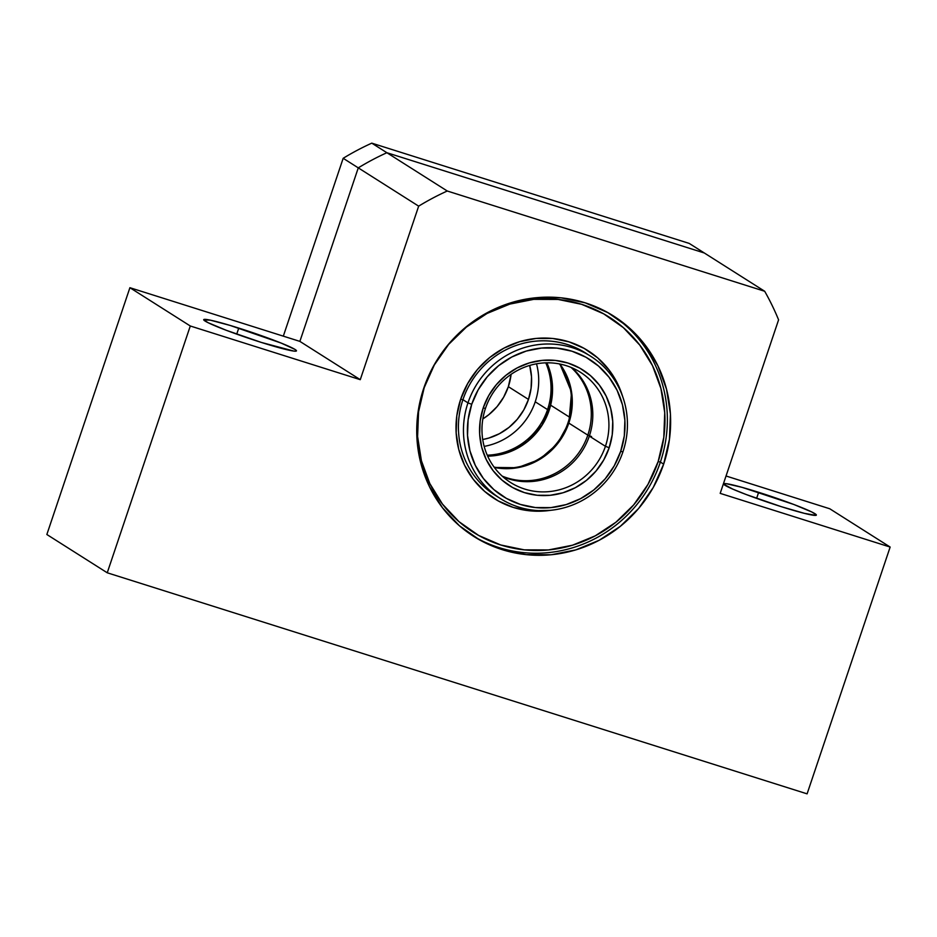 <?xml version="1.0" encoding="UTF-8"?>
<svg xmlns="http://www.w3.org/2000/svg" width="937" height="937" viewBox="0 0 937 937"><rect width="100%" height="100%" fill="white"/><g stroke="black" fill="none" stroke-linecap="round" stroke-linejoin="round"><path stroke-width="1.41" d="M238.759 328.091A48.935 3.315 -161.4 0 1 296.467 350.871A48.935 3.315 -161.4 0 1 261.411 342.45L226.274 330.292L208.166 322.726L203.751 319.927L210.263 320.138L230.197 325.455L281.205 343.094L295.073 349.478L296.42 350.602L295.987 351.141L293.785 351.07L261.411 342.45A48.935 3.315 -161.4 0 1 203.704 319.658A48.935 3.315 -161.4 0 1 238.759 328.091L236.721 334.134L238.759 328.091M758.654 492.312A48.935 3.315 -161.4 0 1 816.361 515.092A48.935 3.315 -161.4 0 1 781.294 506.671L746.168 494.513L732.746 489.102L723.633 484.148L726.28 483.679L742.291 487.416L793.78 504.457L811.887 512.024L816.314 514.823L815.869 515.362L804.379 513.347L781.294 506.671A48.935 3.315 -161.4 0 1 723.598 483.879A48.935 3.315 -161.4 0 1 758.654 492.312L756.616 498.355L758.654 492.312M663.654 464.131A130.501 125.511 -57.6 0 1 473.806 536.456A130.501 125.511 -57.6 0 1 423.711 388.34L417.914 413.147L416.953 438.446L420.854 463.288L429.486 486.701L442.498 507.784L459.399 525.739L479.545 539.876L502.15 549.632L526.36 554.657L551.225 554.751L575.81 549.89L599.153 540.286L620.364 526.301L638.636 508.475L653.253 487.486L663.654 464.131L669.451 439.336L670.423 414.025L666.512 389.195L657.879 365.781L644.867 344.687L627.966 326.732L607.82 312.607L585.215 302.838L561.005 297.814L536.14 297.732L511.555 302.581L488.212 312.185L467.001 326.17L448.729 343.996L434.112 364.997L423.711 388.34A130.501 125.511 -57.6 0 1 613.559 316.015A130.501 125.511 -57.6 0 1 663.654 464.131L660.386 462.058L663.654 464.131M807.097 793.85L107.24 572.788L190.293 325.994L360.265 379.672L418.663 206.152A261.001 251.011 -57.6 0 1 447.265 191.007L764.686 291.266A261.001 251.011 -57.6 0 1 778.588 319.833L720.19 493.366L890.15 547.056L807.097 793.85L107.24 572.788L190.293 325.994L360.265 379.672L418.663 206.152A261.001 251.011 -57.6 0 1 447.265 191.007L764.686 291.266A261.001 251.011 -57.6 0 1 778.588 319.833L720.19 493.366L890.15 547.056L807.097 793.85M46.85 534.5L129.903 287.706L299.875 341.384L358.274 167.864A261.001 251.011 -57.6 0 1 386.876 152.719L704.296 252.978L764.686 291.266L704.296 252.978L386.876 152.719L447.265 191.007L386.876 152.719A261.001 251.011 122.4 0 0 358.274 167.864L418.663 206.152L358.274 167.864L299.875 341.384L360.265 379.672L299.875 341.384L129.903 287.706L190.293 325.994L129.903 287.706L46.85 534.5L107.24 572.788L46.85 534.5M726.034 475.996L829.76 508.768L890.15 547.056L829.76 508.768L726.034 475.996M591.575 436.56L587.815 435.131L568.818 423.091A65.25 62.756 122.4 0 1 494.349 467.469A65.25 62.756 122.4 0 0 568.818 423.091L587.815 435.131A65.25 62.756 -57.6 0 1 524.802 480.728M587.815 435.131A65.25 62.756 -57.6 0 0 571.09 367.433A65.25 62.756 -57.6 0 1 587.815 435.131A65.25 62.756 -57.6 0 1 502.185 476.113M568.818 423.091A65.25 62.756 122.4 0 0 559.928 364.036L571.558 392.17L568.841 423.032M559.459 363.943A65.25 62.756 -57.6 0 1 569.637 417.223L550.64 405.182A65.25 62.756 122.4 0 1 487.673 456.155A65.25 62.756 122.4 0 0 550.64 405.182L569.637 417.223A65.25 62.756 -57.6 0 1 511.719 467.926M569.637 417.223A65.25 62.756 -57.6 0 1 494.068 467.083M550.64 405.182A65.25 62.756 122.4 0 0 546.857 362.818M535.226 401.797A65.25 62.756 -57.6 0 1 484.171 446.387A65.25 62.756 122.4 0 0 535.226 401.797L547.559 409.61A65.25 62.756 -57.6 0 1 487.24 455.183A65.25 62.756 122.4 0 0 547.559 409.61L535.226 401.797A65.25 62.756 122.4 0 0 536.526 363.814A65.25 62.756 -57.6 0 1 535.226 401.797M545.779 362.842A65.25 62.756 -57.6 0 1 547.559 409.61M589.326 436.092A65.25 62.756 -57.6 0 1 502.864 476.722A65.25 62.756 122.4 0 0 589.326 436.092L605.431 446.305L609.191 447.734A68.518 65.895 -57.6 0 1 524.404 492.616A68.518 65.895 -57.6 0 1 483.211 407.935L485.46 408.403A65.25 62.756 122.4 0 0 524.685 489.055A65.25 62.756 122.4 0 0 605.431 446.305A65.25 62.756 -57.6 0 1 510.513 482.461A65.25 62.756 -57.6 0 1 485.46 408.403A65.25 62.756 -57.6 0 1 580.39 372.247A65.25 62.756 -57.6 0 1 605.431 446.305L589.326 436.092A65.25 62.756 122.4 0 0 571.921 367.784A65.25 62.756 -57.6 0 1 589.326 436.092M579.862 349.7A84.283 81.062 -57.6 0 1 582.205 351.562A84.283 81.062 -57.6 0 0 579.862 349.7M467.961 402.875L471.721 404.304A81.015 77.923 -57.6 0 1 571.98 351.223A81.015 77.923 -57.6 0 1 620.681 451.365L622.929 451.833A84.283 81.062 122.4 0 0 572.261 347.662A84.283 81.062 122.4 0 0 467.961 402.875A84.283 81.062 -57.6 0 1 590.579 356.177A84.283 81.062 -57.6 0 1 622.929 451.833A84.283 81.062 -57.6 0 1 500.323 498.531A84.283 81.062 -57.6 0 1 467.961 402.875L462.925 399.689L467.961 402.875A84.283 81.062 122.4 0 0 518.63 507.046A84.283 81.062 122.4 0 0 622.929 451.833L620.681 451.365L614.227 465.853L605.15 478.889L593.812 489.957L580.635 498.636L566.147 504.598L550.886 507.62L535.449 507.561L520.422 504.446L506.378 498.379L493.881 489.606L483.387 478.456L475.305 465.373L469.941 450.838L467.516 435.412L468.113 419.706L471.721 404.304L478.175 389.815L487.252 376.779L498.589 365.711L511.766 357.02L526.254 351.059L541.516 348.049L556.953 348.107L571.98 351.223L586.023 357.278L598.52 366.062L609.015 377.201L617.096 390.296L622.461 404.831L624.885 420.256L624.288 435.963L620.681 451.365A81.015 77.923 -57.6 0 1 520.422 504.446A81.015 77.923 -57.6 0 1 471.721 404.304L467.961 402.875M609.191 447.734L612.236 434.709L612.739 421.427L610.69 408.38L606.157 396.093L599.317 385.013L590.451 375.596L579.874 368.171L567.998 363.052L555.301 360.405L542.242 360.37L529.335 362.912L517.083 367.948L505.945 375.292L496.352 384.662L488.681 395.683L483.211 407.935L480.166 420.959L479.662 434.241L481.712 447.277L486.244 459.575L493.085 470.643L501.951 480.072L512.527 487.486L524.404 492.616L537.1 495.251L550.16 495.298L563.067 492.757L575.318 487.708L586.457 480.365L596.049 471.006L603.721 459.985L609.191 447.734L605.431 446.305A65.25 62.756 122.4 0 0 566.206 365.653A65.25 62.756 122.4 0 0 485.46 408.403L483.211 407.935A68.518 65.895 -57.6 0 1 567.998 363.052A68.518 65.895 -57.6 0 1 609.191 447.734M492.581 492.932A84.283 81.062 -57.6 0 1 489.899 491.597A84.283 81.062 -57.6 0 0 492.581 492.932M299.875 341.384L358.274 167.864A261.001 251.011 -57.6 0 1 386.876 152.719L704.296 252.978L689.199 243.409L704.296 252.978L386.876 152.719L371.778 143.15L386.876 152.719A261.001 251.011 -57.6 0 0 358.274 167.864L343.176 158.294L358.274 167.864L299.875 341.384M689.199 243.409L371.778 143.15A261.001 251.011 122.4 0 0 343.176 158.294L283.314 336.16L343.176 158.294A261.001 251.011 -57.6 0 1 371.778 143.15L689.199 243.409M528.48 399.42A58.726 56.478 -57.6 0 1 482.719 439.523L488.938 438.012L499.444 433.69L508.99 427.401L517.212 419.378L523.795 409.926L528.48 399.42L531.08 388.258L531.513 376.873L529.686 365.43A58.726 56.478 -57.6 0 1 528.48 399.42L508.346 386.665L528.48 399.42M482.848 418.909A58.726 56.478 122.4 0 0 508.346 386.665L503.661 397.159L497.09 406.611L488.868 414.634L482.848 418.909M511.098 374.343L508.346 386.665A58.726 56.478 122.4 0 0 511.098 374.343M500.323 498.531L495.286 495.345A84.283 81.062 -57.6 0 1 462.925 399.689L460.688 399.221A87.539 84.189 -57.6 0 1 542.757 338.058A87.539 84.189 -57.6 0 1 622.636 396.48L617.776 384.088L609.05 369.939L597.701 357.887L584.196 348.412L569.028 341.864L552.795 338.491L536.105 338.433L519.613 341.689L503.954 348.131L489.723 357.512L477.472 369.471L467.668 383.561L460.688 399.221L456.799 415.852L456.155 432.835L458.767 449.491L464.565 465.197L473.29 479.346L484.628 491.398L498.144 500.873L513.312 507.421L529.546 510.794L550.452 510.337A87.539 84.189 -57.6 0 1 460.688 399.221L462.925 399.689A84.283 81.062 122.4 0 0 497.828 496.891M472.143 535.378A130.501 125.511 122.4 0 0 660.386 462.058L658.149 461.59A127.233 122.372 -57.6 0 1 500.674 544.959A127.233 122.372 -57.6 0 1 424.192 387.695L434.335 364.926L448.589 344.465L466.403 327.072L487.088 313.438L509.845 304.08L533.809 299.348L558.065 299.43L581.654 304.326L603.697 313.848L623.339 327.622L639.819 345.132L652.515 365.688L660.925 388.515L664.731 412.737L663.794 437.403L658.149 461.59L647.994 484.359L633.74 504.82L615.937 522.214L595.253 535.847L572.495 545.205L548.52 549.937L524.275 549.855L500.674 544.959L478.631 535.437L458.989 521.663L442.51 504.153L429.825 483.586L421.416 460.758L417.597 436.548L418.546 411.87L424.192 387.695A127.233 122.372 -57.6 0 1 581.654 304.326A127.233 122.372 -57.6 0 1 658.149 461.59L660.386 462.058A130.501 125.511 122.4 0 0 611.896 314.984A130.501 125.511 -57.6 0 1 660.386 462.058A130.501 125.511 -57.6 0 1 472.178 535.402M588.026 354.631A84.283 81.062 122.4 0 0 462.925 399.689A84.283 81.062 -57.6 0 1 585.543 352.98M494.349 467.458L517.47 467.715L539.443 459.493L557.339 443.915L568.771 423.044M487.662 456.12L508.662 452.196L527.472 441.468L541.984 425.14L550.546 405.077L552.221 383.491L546.81 362.818"/></g></svg>
